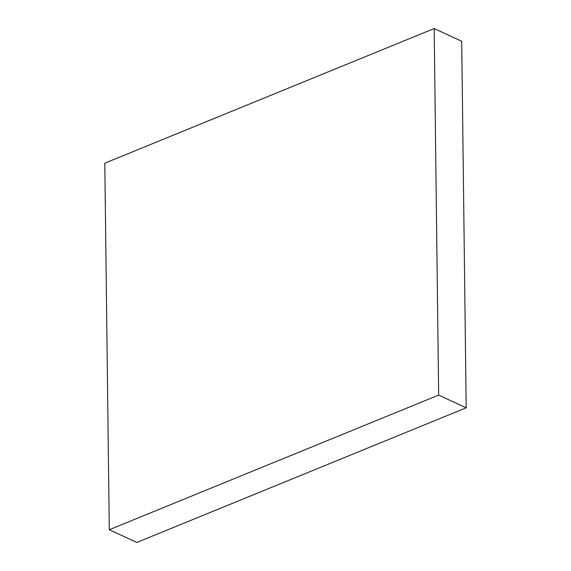 <?xml version="1.0" encoding="UTF-8"?>
<svg xmlns="http://www.w3.org/2000/svg" width="571" height="571" viewBox="0 0 571 571"><rect width="100%" height="100%" fill="white"/><g stroke="black" fill="none" stroke-linecap="round" stroke-linejoin="round"><path stroke-width="0.86" d="M136.826 542.45L466.193 407.808L438.656 395.096L109.289 529.738L136.826 542.45M438.656 395.096L434.174 28.55L461.711 41.262L466.193 407.808M434.174 28.55L104.807 163.192L109.289 529.738"/></g></svg>
